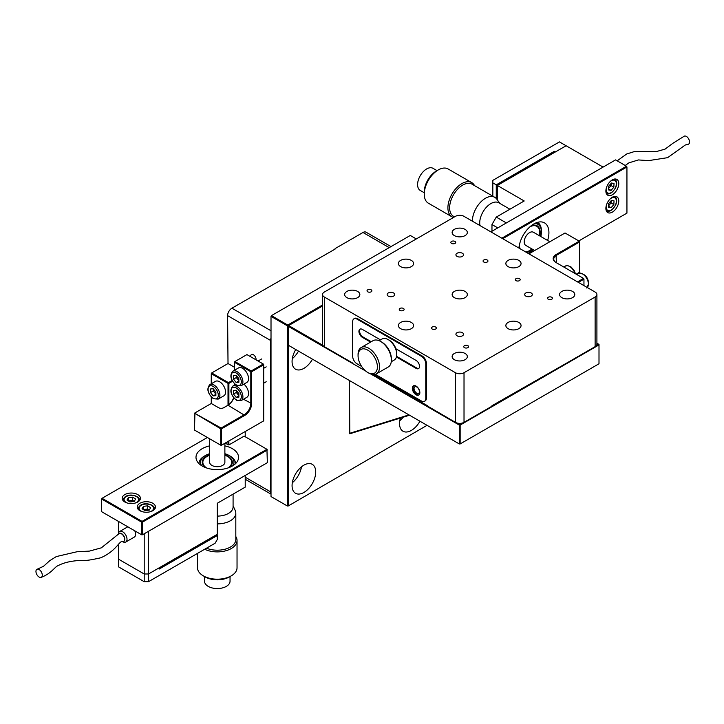 <?xml version="1.0" encoding="UTF-8"?>
<svg xmlns="http://www.w3.org/2000/svg" width="724" height="724" viewBox="0 0 724 724"><rect width="100%" height="100%" fill="white"/><g stroke="black" fill="none" stroke-linecap="round" stroke-linejoin="round"><path stroke-width="1.09" d="M256.043 359.846A3.801 2.19 -120 0 0 253.382 354.715A3.801 2.19 -120 0 0 251.49 354.534A3.801 2.19 -120 0 0 250.73 356.787M271.011 338.036A6.082 3.511 120 0 0 270.577 340.452L270.577 491.84A6.082 3.511 120 0 0 271.011 493.759M389.222 247.626L363.005 232.485A6.082 3.511 -60 0 1 366.045 232.187L391.005 246.603M270.577 340.452L227.598 315.628A6.082 3.511 -60 0 1 231.897 308.189L271.011 330.768M227.598 315.628L228.024 363.529L211.689 372.96L228.458 382.643L232.087 380.543M231.897 308.189L335.058 249.119M363.005 232.485L335.058 248.622M206.494 548.204A18.543 10.706 0 0 0 225.761 549.009A18.543 10.706 0 0 0 235.816 539.498L235.816 513.189A18.543 10.706 180 0 1 217.281 523.886M235.816 536.547A19.756 11.403 180 0 1 237.038 540.484A19.756 11.403 180 0 1 225.671 550.81A19.756 11.403 180 0 1 204.657 549.263M231.246 575.851L229.345 576.947A17.068 9.855 180 0 1 205.209 576.947L203.308 575.851A19.756 11.403 0 0 0 231.246 575.851A19.756 11.403 0 0 0 237.038 567.788L237.038 540.484M224.874 443.278L224.874 462.31A7.602 4.389 180 0 1 220.187 466.365A7.602 4.389 180 0 1 211.906 465.405A7.602 4.389 180 0 1 209.679 462.31L209.679 438.807M224.874 455.224A14.435 8.335 180 0 1 227.49 456.41A14.435 8.335 180 0 1 231.716 462.31A14.435 8.335 180 0 1 227.779 468.03M233.083 494.13L233.083 506.981A15.81 9.122 180 0 1 217.281 516.103M233.083 505.805L235.209 510.456A18.543 10.706 180 0 1 235.816 513.189M230.042 576.548L230.042 581.191A12.77 7.367 180 0 1 222.159 587.997A12.77 7.367 180 0 1 208.25 586.404A12.77 7.367 180 0 1 204.512 581.191L204.512 576.548M205.209 576.947L203.308 575.851A19.756 11.403 0 0 1 197.516 567.788L197.516 553.38M206.774 468.03A14.435 8.335 180 0 1 202.838 462.31A14.435 8.335 180 0 1 209.679 455.224M224.874 454.808A15.05 8.688 180 0 1 229.436 467.423M229.173 467.532A14.435 8.335 0 0 0 231.716 462.808L231.716 462.31M232.965 465.641A16.715 9.656 0 0 0 229.101 455.487L230.178 456.102A18.236 10.525 180 0 1 235.517 463.55A18.236 10.525 180 0 1 235.517 463.677L235.517 463.55M229.101 455.487A16.715 9.656 0 0 0 224.874 453.713M205.118 467.423A15.05 8.688 180 0 1 209.679 454.808M209.679 453.713A16.715 9.656 0 0 0 205.453 455.487A16.715 9.656 0 0 0 201.589 465.641M199.037 463.55L199.037 463.668A18.236 10.525 180 0 1 199.037 463.55A18.236 10.525 180 0 1 204.385 456.102L205.453 455.487M202.838 462.31L202.838 462.808A14.435 8.335 0 0 0 205.381 467.532M144.203 533.787L144.203 573.987L118.41 559.1L118.41 566.792L144.203 581.68L144.203 573.987L148.501 573.987L148.501 581.68L144.203 581.68M216.205 534.9L217.281 535.525L217.281 539.489L215.128 543.217L148.501 581.68M148.501 531.298L148.501 573.987L159.244 567.788L159.244 569.028L217.281 535.525M119.27 533.488A4.561 2.634 60 0 1 119.351 533.434A4.561 2.634 60 0 1 123.424 535.326A4.561 2.634 60 0 1 124.609 540.529A4.561 2.634 60 0 1 123.913 541.335A4.561 2.634 60 0 1 123.804 541.389M118.41 521.37L118.41 533.823A6.082 3.511 60 0 1 118.736 532.574A6.082 3.511 60 0 1 119.668 531.497A6.082 3.511 60 0 1 122.709 531.796A6.082 3.511 60 0 1 126.682 540.955A6.082 3.511 60 0 1 125.75 542.032A6.082 3.511 60 0 1 122.709 541.724L122.709 541.724M119.134 533.561A4.561 2.634 60 0 1 119.388 533.443A4.561 2.634 60 0 1 123.342 535.633A4.561 2.634 60 0 1 124.392 540.647A4.561 2.634 60 0 1 123.695 541.452A4.561 2.634 60 0 1 123.134 541.652C119.406 539.679 117.324 550.475 100.817 557.77C91.097 560.005 85.007 560.874 82.554 560.376C72.382 560.602 64.146 562.403 57.83 565.761C54.762 566.883 51.449 573.535 41.042 577.408A4.561 2.606 -118.7 0 0 42.028 576.476A4.561 2.606 -118.7 0 0 41.168 571.643A4.561 2.606 -118.7 0 0 37.431 569.118A4.561 2.606 -118.7 0 0 36.2 570.114A4.561 2.606 -118.7 0 0 37.177 575.118A4.561 2.606 -118.7 0 0 41.042 577.408M134.745 530.81A6.082 3.511 60 0 1 134.347 537.063L125.75 542.032M245.219 475.46L245.219 487.125L217.281 503.261L217.281 534.285L148.501 573.987L144.203 573.987L118.41 559.1L118.41 544.086M233.743 397.919A9.122 5.267 -60 0 1 228.024 405.223L223.725 407.702A3.647 2.109 180 0 1 218.567 407.702L211.263 403.485L194.928 412.915L194.494 430.047L220.72 445.179L220.72 428.798L194.494 413.169L221.146 428.056L244.359 414.653A9.122 5.267 120 0 0 250.803 403.485L250.803 371.72L234.476 362.29L234.476 370.254M234.476 383.82L234.476 385.15M246.938 354.597L234.902 361.548L251.237 370.978L263.274 364.027L246.938 354.597M227.608 405.467A9.729 5.62 120 0 0 233.653 397.802M221.58 428.798L221.58 445.179L263.699 420.861L263.699 364.769L251.662 371.72L251.662 403.485A9.729 5.62 -60 0 1 244.784 415.404L221.58 428.798L220.72 428.798L221.146 428.056L221.58 428.798M244.784 415.404L228.024 405.223L228.024 383.385L211.263 373.702L211.263 383.783M220.72 445.179L221.58 445.179L220.72 445.179M263.699 364.769L263.274 364.027L263.699 364.769M251.662 371.72L251.237 370.978L250.803 371.72L251.662 371.72M234.902 361.548L234.476 362.29M152.8 503.261A9.122 5.267 0 0 0 142.863 502.112A9.122 5.267 0 0 0 137.234 506.981A9.122 5.267 0 0 0 139.904 510.701A9.122 5.267 0 0 0 149.841 511.841A9.122 5.267 0 0 0 155.47 506.981A9.122 5.267 0 0 0 152.8 503.261M137.75 494.573A9.122 5.267 0 0 0 127.813 493.433A9.122 5.267 0 0 0 122.184 498.293A9.122 5.267 0 0 0 124.854 502.013A9.122 5.267 0 0 0 134.791 503.162A9.122 5.267 0 0 0 140.42 498.293A9.122 5.267 0 0 0 137.75 494.573M209.679 445.866A21.277 12.281 0 0 0 195.996 457.342A21.277 12.281 0 0 0 202.231 466.03A21.277 12.281 0 0 0 225.417 468.69A21.277 12.281 0 0 0 238.558 457.342A21.277 12.281 0 0 0 232.323 448.654A21.277 12.281 0 0 0 224.874 445.866M207.39 437.486L102.075 498.293L142.049 521.37L266.93 449.278L267.355 450.02L142.483 522.122L142.483 534.774L267.355 462.681L266.93 449.278L244.142 436.129L228.884 444.934L225.01 443.197M232.513 381.295L228.884 383.385L228.884 404.589M228.884 440.961L228.884 444.934M245.219 436.744L245.219 431.531M234.476 367.249L228.024 363.529M228.024 444.934L228.024 441.459M211.263 396.996L211.263 403.485M101.641 499.035L101.641 511.696L141.623 534.774L141.623 522.122L101.641 499.035L102.075 498.293L101.641 499.035M228.024 383.385L228.884 383.385L228.458 382.643L228.024 383.385M142.049 521.37L141.623 522.122L142.483 522.122L142.049 521.37M141.623 534.774L142.483 534.774L141.623 534.774M143.759 509.841A3.801 2.19 180 0 1 145.587 509.298A3.801 2.19 180 0 1 149.189 509.995A3.801 2.19 180 0 1 149.289 510.058L147.732 509.044L147.732 505.823L150.646 507.714L149.262 510.112L144.963 510.628L142.049 508.728L143.442 506.329L147.732 505.823M143.406 509.615L147.732 509.044M143.442 509.551L143.442 506.329M128.718 501.153A3.801 2.19 180 0 1 130.546 500.61A3.801 2.19 180 0 1 134.148 501.307A3.801 2.19 180 0 1 134.248 501.37L132.691 500.356L132.691 497.135L135.605 499.026L134.212 501.433L129.913 501.94L127.008 500.04L128.392 497.641L132.691 497.135M128.356 500.927L132.691 500.356M128.392 500.863L128.392 497.641M238.875 380.344A3.801 2.19 60 0 1 237.644 379.213A3.801 2.19 60 0 1 236.296 375.756A3.801 2.19 60 0 1 236.314 375.484L236.296 377.548L233.508 379.159L233.508 375.575L236.196 375.331L238.875 378.679L238.875 382.263L236.196 382.498L233.508 379.159M242.64 368.371A8.362 4.824 60 0 1 248.097 375.738A8.362 4.824 60 0 1 246.821 382.435L241.173 385.693A8.362 4.824 60 0 0 242.459 378.996A8.362 4.824 60 0 0 237.001 371.629A8.362 4.824 60 0 0 232.82 371.213L238.458 367.955A8.362 4.824 60 0 1 242.64 368.371M238.875 380.752L236.296 377.548M238.875 380.951L236.196 382.498M238.875 395.232A3.801 2.19 60 0 1 237.644 394.109A3.801 2.19 60 0 1 236.296 390.643A3.801 2.19 60 0 1 236.314 390.372L236.296 392.435L233.508 394.046L233.508 390.462L236.196 390.227L238.875 393.566L238.875 397.15L236.196 397.395L233.508 394.046M243.879 384.127A8.362 4.824 60 0 1 248.305 391.431A8.362 4.824 60 0 1 246.821 397.322L241.173 400.58A8.362 4.824 60 0 0 242.459 393.883A8.362 4.824 60 0 0 237.001 386.516A8.362 4.824 60 0 0 232.82 386.1L235.381 384.625M238.875 395.648L236.296 392.435M238.875 395.838L236.196 397.395M215.879 393.747A3.801 2.19 60 0 1 214.648 392.616A3.801 2.19 60 0 1 213.299 389.159A3.801 2.19 60 0 1 213.309 388.888L213.299 390.942L210.503 392.562L210.503 388.978L213.191 388.734L215.879 392.082L215.879 395.666L213.191 395.901L210.503 392.562M219.643 381.774A8.362 4.824 60 0 1 225.101 389.141A8.362 4.824 60 0 1 223.825 395.838L218.177 399.096A8.362 4.824 60 0 0 219.463 392.399A8.362 4.824 60 0 0 213.996 385.032A8.362 4.824 60 0 0 209.824 384.616L215.462 381.358A8.362 4.824 60 0 1 219.643 381.774M215.879 394.155L213.299 390.942M215.879 394.354L213.191 395.901M377.403 366.878A13.675 7.901 -120 0 0 367.729 350.126A13.675 7.901 -120 0 0 358.063 355.71L358.063 354.47A15.195 8.778 60 0 1 361.204 347.511A15.195 8.778 60 0 1 372.914 351.583A15.195 8.778 60 0 1 379.557 366.878A15.195 8.778 60 0 1 376.408 373.837A15.195 8.778 60 0 1 368.806 373.086L367.729 372.462A13.675 7.901 -120 0 0 377.403 366.878M380.625 341.438L381.702 342.063A13.675 7.901 60 0 1 391.376 358.814L391.376 360.054A15.195 8.778 -120 0 0 380.625 341.438A15.195 8.778 -120 0 0 373.032 340.687L361.204 347.511M388.154 339.583L389.222 340.199A10.643 6.145 60 0 1 396.743 353.231L396.743 354.47A12.154 7.023 -120 0 0 388.154 339.583A12.154 7.023 -120 0 0 382.073 338.977L379.104 340.687M391.268 361.747L394.227 360.036A12.154 7.023 -120 0 0 396.743 354.47M376.408 373.837L388.227 367.014A15.195 8.778 -120 0 0 391.376 360.054M358.063 355.71A13.675 7.901 -120 0 0 367.729 372.462M414.047 388.535A3.801 2.19 -120 0 0 415.712 392.354A3.801 2.19 -120 0 0 418.635 393.376A3.801 2.19 -120 0 0 419.422 391.639A3.801 2.19 -120 0 0 417.766 387.811A3.801 2.19 -120 0 0 414.834 386.797A3.801 2.19 -120 0 0 414.047 388.535M360.271 329.013A4.86 2.806 -120 0 0 359.566 331.013A4.86 2.806 -120 0 0 363.005 336.977L371.231 341.728M380.507 339.882L362.362 329.402A4.86 2.806 -120 0 0 359.928 329.167A4.86 2.806 -120 0 0 358.923 331.393A4.86 2.806 -120 0 0 362.362 337.348L370.588 342.099M413.775 385.702A5.321 3.068 -120 0 0 412.979 387.91A5.321 3.068 -120 0 0 415.087 393.042A5.321 3.068 -120 0 0 419.051 394.842M412.327 388.281A5.321 3.068 -120 0 0 414.653 393.639A5.321 3.068 -120 0 0 418.753 395.06A5.321 3.068 -120 0 0 419.857 392.625A5.321 3.068 -120 0 0 417.531 387.277A5.321 3.068 -120 0 0 413.431 385.847A5.321 3.068 -120 0 0 412.327 388.281M572.566 291.428A7.602 4.389 0 0 0 564.286 290.478A7.602 4.389 0 0 0 559.589 294.532A7.602 4.389 0 0 0 561.815 297.636A7.602 4.389 0 0 0 570.096 298.587A7.602 4.389 0 0 0 574.793 294.532A7.602 4.389 0 0 0 572.566 291.428M518.827 322.452A7.602 4.389 0 0 0 510.547 321.501A7.602 4.389 0 0 0 505.859 325.556A7.602 4.389 0 0 0 508.085 328.66A7.602 4.389 0 0 0 516.366 329.61A7.602 4.389 0 0 0 521.054 325.556A7.602 4.389 0 0 0 518.827 322.452M465.098 353.475A7.602 4.389 0 0 0 456.817 352.525A7.602 4.389 0 0 0 452.12 356.579A7.602 4.389 0 0 0 454.346 359.683A7.602 4.389 0 0 0 462.627 360.633A7.602 4.389 0 0 0 467.324 356.579A7.602 4.389 0 0 0 465.098 353.475M411.359 322.452A7.602 4.389 0 0 0 403.078 321.501A7.602 4.389 0 0 0 398.39 325.556A7.602 4.389 0 0 0 400.616 328.66A7.602 4.389 0 0 0 408.897 329.61A7.602 4.389 0 0 0 413.585 325.556A7.602 4.389 0 0 0 411.359 322.452M465.098 291.428A7.602 4.389 0 0 0 456.817 290.478A7.602 4.389 0 0 0 452.12 294.532A7.602 4.389 0 0 0 454.346 297.636A7.602 4.389 0 0 0 462.627 298.587A7.602 4.389 0 0 0 467.324 294.532A7.602 4.389 0 0 0 465.098 291.428M518.827 260.405A7.602 4.389 0 0 0 510.547 259.454A7.602 4.389 0 0 0 505.859 263.509A7.602 4.389 0 0 0 508.085 266.613A7.602 4.389 0 0 0 516.366 267.563A7.602 4.389 0 0 0 521.054 263.509A7.602 4.389 0 0 0 518.827 260.405M465.098 229.39A7.602 4.389 0 0 0 456.817 228.431A7.602 4.389 0 0 0 452.12 232.485A7.602 4.389 0 0 0 454.346 235.59A7.602 4.389 0 0 0 462.627 236.54A7.602 4.389 0 0 0 467.324 232.485A7.602 4.389 0 0 0 465.098 229.39M411.359 260.405A7.602 4.389 0 0 0 403.078 259.454A7.602 4.389 0 0 0 398.39 263.509A7.602 4.389 0 0 0 400.616 266.613A7.602 4.389 0 0 0 408.897 267.563A7.602 4.389 0 0 0 413.585 263.509A7.602 4.389 0 0 0 411.359 260.405M357.629 291.428A7.602 4.389 0 0 0 349.348 290.478A7.602 4.389 0 0 0 344.66 294.532A7.602 4.389 0 0 0 346.887 297.636A7.602 4.389 0 0 0 355.167 298.587A7.602 4.389 0 0 0 359.855 294.532A7.602 4.389 0 0 0 357.629 291.428M531.19 292.985A3.801 2.19 0 0 0 527.045 292.505A3.801 2.19 0 0 0 524.701 294.532A3.801 2.19 0 0 0 525.814 296.089A3.801 2.19 0 0 0 529.959 296.559A3.801 2.19 0 0 0 532.303 294.532A3.801 2.19 0 0 0 531.19 292.985M462.41 253.273A3.801 2.19 0 0 0 458.265 252.794A3.801 2.19 0 0 0 455.921 254.821A3.801 2.19 0 0 0 457.034 256.377A3.801 2.19 0 0 0 461.179 256.848A3.801 2.19 0 0 0 463.523 254.821A3.801 2.19 0 0 0 462.41 253.273M393.63 292.985A3.801 2.19 0 0 0 389.494 292.505A3.801 2.19 0 0 0 387.141 294.532A3.801 2.19 0 0 0 388.254 296.089A3.801 2.19 0 0 0 392.399 296.559A3.801 2.19 0 0 0 394.743 294.532A3.801 2.19 0 0 0 393.63 292.985M462.41 332.696A3.801 2.19 0 0 0 458.265 332.216A3.801 2.19 0 0 0 455.921 334.244A3.801 2.19 0 0 0 457.034 335.791A3.801 2.19 0 0 0 461.179 336.271A3.801 2.19 0 0 0 463.523 334.244A3.801 2.19 0 0 0 462.41 332.696M467.894 345.656A2.434 1.403 0 0 0 465.242 345.357A2.434 1.403 0 0 0 463.74 346.651A2.434 1.403 0 0 0 464.455 347.647A2.434 1.403 0 0 0 467.098 347.945A2.434 1.403 0 0 0 468.6 346.651A2.434 1.403 0 0 0 467.894 345.656M435.649 327.049A2.434 1.403 0 0 0 432.997 326.741A2.434 1.403 0 0 0 431.495 328.035A2.434 1.403 0 0 0 432.21 329.031A2.434 1.403 0 0 0 434.862 329.339A2.434 1.403 0 0 0 436.364 328.035A2.434 1.403 0 0 0 435.649 327.049M403.413 308.433A2.434 1.403 0 0 0 400.761 308.125A2.434 1.403 0 0 0 399.259 309.429A2.434 1.403 0 0 0 399.974 310.415A2.434 1.403 0 0 0 402.625 310.723A2.434 1.403 0 0 0 404.119 309.429A2.434 1.403 0 0 0 403.413 308.433M371.168 289.817A2.434 1.403 0 0 0 368.516 289.51A2.434 1.403 0 0 0 367.023 290.813A2.434 1.403 0 0 0 367.729 291.799A2.434 1.403 0 0 0 370.38 292.107A2.434 1.403 0 0 0 371.883 290.813A2.434 1.403 0 0 0 371.168 289.817M454.998 241.427A2.434 1.403 0 0 0 452.346 241.119A2.434 1.403 0 0 0 450.844 242.413A2.434 1.403 0 0 0 451.559 243.409A2.434 1.403 0 0 0 454.201 243.717A2.434 1.403 0 0 0 455.704 242.413A2.434 1.403 0 0 0 454.998 241.427M487.234 260.034A2.434 1.403 0 0 0 484.582 259.735A2.434 1.403 0 0 0 483.08 261.029A2.434 1.403 0 0 0 483.795 262.025A2.434 1.403 0 0 0 486.447 262.323A2.434 1.403 0 0 0 487.949 261.029A2.434 1.403 0 0 0 487.234 260.034M519.479 278.649A2.434 1.403 0 0 0 516.827 278.342A2.434 1.403 0 0 0 515.325 279.645A2.434 1.403 0 0 0 516.04 280.631A2.434 1.403 0 0 0 518.683 280.939A2.434 1.403 0 0 0 520.185 279.645A2.434 1.403 0 0 0 519.479 278.649M551.715 297.265A2.434 1.403 0 0 0 549.064 296.958A2.434 1.403 0 0 0 547.561 298.261A2.434 1.403 0 0 0 548.276 299.247A2.434 1.403 0 0 0 550.928 299.555A2.434 1.403 0 0 0 552.43 298.261A2.434 1.403 0 0 0 551.715 297.265M324.316 297.012L455.423 372.715A6.082 3.511 0 0 0 464.021 372.715L595.128 297.012A6.082 3.511 0 0 0 596.911 294.532A6.082 3.511 0 0 0 595.128 292.053L464.021 216.358A6.082 3.511 0 0 0 455.423 216.358L324.316 292.053A6.082 3.511 0 0 0 322.533 294.532A6.082 3.511 0 0 0 324.316 297.012L324.316 346.651L352.253 362.787M427.486 405.721L373.493 374.543L455.423 422.345L455.423 372.715M424.807 401.087A6.082 3.511 -120 0 0 425.151 400.933A6.082 3.511 -120 0 0 426.409 398.155L426.409 363.403A6.082 3.511 -120 0 0 422.11 355.955L357.629 318.732A6.082 3.511 -120 0 0 354.588 318.433A6.082 3.511 -120 0 0 354.28 318.651M464.021 372.715L464.021 422.345A6.082 3.511 180 0 1 455.423 422.345M324.316 346.651A6.082 3.511 180 0 1 322.533 344.172L322.533 294.532M396.571 356.353L416.734 368A4.86 2.806 -120 0 0 418.825 368.389M596.911 294.532L596.911 344.172A6.082 3.511 180 0 1 595.128 346.651L595.128 297.012M491.967 405.721L567.191 362.787L464.021 422.345M567.191 362.787L595.128 346.651M375.249 374.326L421.468 401.006A6.082 3.511 -120 0 0 424.508 401.304A6.082 3.511 -120 0 0 425.766 398.526L425.766 363.774A6.082 3.511 -120 0 0 421.468 356.335L356.986 319.103A6.082 3.511 -120 0 0 353.946 318.804A6.082 3.511 -120 0 0 352.688 321.583L352.688 356.335A6.082 3.511 -120 0 0 356.986 363.774L361.656 366.471M396.417 357.004L416.092 368.371A4.86 2.806 -120 0 0 418.526 368.607A4.86 2.806 -120 0 0 419.268 364.715A4.86 2.806 -120 0 0 416.092 360.425L395.919 348.778M472.41 221.2A18.543 10.706 -60 0 1 472.401 220.947A18.543 10.706 -60 0 1 480.501 202.286A18.543 10.706 -60 0 1 494.782 197.317L472.003 184.168A18.543 10.706 120 0 0 457.713 189.136A18.543 10.706 120 0 0 449.622 207.797A18.543 10.706 120 0 0 453.459 216.286L454.509 216.883M453.486 217.472A19.756 11.403 -60 0 1 451.993 216.838A19.756 11.403 -60 0 1 447.903 207.797A19.756 11.403 -60 0 1 456.527 187.914A19.756 11.403 -60 0 1 471.749 182.62A19.756 11.403 -60 0 1 474.555 185.643M424.255 194.141L424.255 191.951A17.068 9.855 -60 0 1 436.328 171.045L438.228 169.95A19.756 11.403 120 0 0 424.255 194.141A19.756 11.403 120 0 0 428.355 203.191L451.993 216.838M471.749 182.62L448.111 168.963A19.756 11.403 120 0 0 438.228 169.95M534.656 250.522L525.778 245.4A7.602 4.389 -60 0 1 524.203 241.916A7.602 4.389 -60 0 1 527.524 234.268A7.602 4.389 -60 0 1 533.38 232.232L549.86 241.753M529.878 226.865A14.435 8.335 -60 0 1 536.792 226.313A14.435 8.335 -60 0 1 539.787 232.92A14.435 8.335 -60 0 1 539.516 235.78M479.976 225.571A15.81 9.122 -60 0 1 479.713 222.938A15.81 9.122 -60 0 1 486.609 207.028A15.81 9.122 -60 0 1 498.791 202.792L509.922 209.218M494.782 197.317A18.543 10.706 -60 0 1 496.845 199.209L499.813 203.381M424.255 192.756L420.237 190.43A12.77 7.367 -60 0 1 417.594 184.593A12.77 7.367 -60 0 1 423.169 171.742A12.77 7.367 -60 0 1 433.006 168.321L437.024 170.638M531.914 248.938A14.435 8.335 -60 0 1 525.696 251.961M520.131 248.757A14.435 8.335 -60 0 1 519.37 245.056M519.425 248.341A15.05 8.688 -60 0 1 519.063 246.784M531.226 225.725A15.05 8.688 -60 0 1 536.222 225.39A15.05 8.688 -60 0 1 539.869 235.988M536.792 226.313L536.366 226.069A14.435 8.335 120 0 0 535.525 225.68A14.435 8.335 120 0 0 531 225.906M519.108 246.504A14.435 8.335 120 0 0 519.705 248.504M535.534 223.073L536.964 223.897A16.715 9.656 120 0 0 534.529 223.562M532.267 249.147A15.05 8.688 -60 0 1 526.411 252.377M527.959 253.273A16.715 9.656 120 0 0 529.579 252.468A16.715 9.656 120 0 0 533.226 249.699M540.819 236.531A16.715 9.656 120 0 0 541.398 231.988A16.715 9.656 120 0 0 536.964 223.897L538.113 224.268L537.76 222.485A18.236 10.525 -60 0 1 541.398 230.748L541.398 231.988M529.579 252.468L528.502 253.083A18.236 10.525 -60 0 1 528.067 253.328M535.823 222.947L538.113 224.268M496.266 198.503L496.266 184.837L492.827 182.855L492.827 196.186M603.083 167.09L566.114 145.75L555.371 151.95L554.294 151.334L496.266 184.837M491.967 231.246L491.967 224.549L496.266 217.1L524.203 200.973L497.334 185.462L566.114 145.75L559.453 141.904L492.827 180.367L492.827 182.855M554.294 152.574L554.294 151.334M617.165 160.828L626.631 154.013L634.74 151.461L656.559 151.515L665.03 149.135L672.822 143.334L684.452 136.067A4.561 2.661 61.3 0 1 685.166 136.003A4.561 2.661 61.3 0 1 689.248 140.275A4.561 2.661 61.3 0 1 687.8 144.384L685.338 144.99L667.619 157.66L648.55 160.628L638.414 159.941L628.966 162.819L625.219 165.479M497.334 199.905L497.334 185.462M496.266 217.1L506.366 222.929M497.768 227.897L491.967 224.549M576.214 274.179L579.653 272.197L579.653 241.916L556.439 255.319A9.122 5.267 0 0 0 553.769 259.047A9.122 5.267 0 0 0 556.43 262.758L556.014 254.577L579.227 241.173L565.037 232.983L528.936 253.834M583.951 285.6L583.951 279.147L578.367 282.369M577.508 281.88L583.526 278.405L556.014 262.522A9.729 5.62 180 0 1 556.014 254.577M583.526 278.405L583.951 279.147L583.526 278.405M605.879 191.046A9.122 5.267 120 0 0 607.771 195.218A9.122 5.267 120 0 0 614.794 192.774A9.122 5.267 120 0 0 618.776 183.597A9.122 5.267 120 0 0 616.884 179.425A9.122 5.267 120 0 0 609.861 181.869A9.122 5.267 120 0 0 605.879 191.046M605.879 208.412A9.122 5.267 120 0 0 607.771 212.594A9.122 5.267 120 0 0 614.794 210.15A9.122 5.267 120 0 0 618.776 200.973A9.122 5.267 120 0 0 616.884 196.792A9.122 5.267 120 0 0 609.861 199.236A9.122 5.267 120 0 0 605.879 208.412M547.615 240.458A21.277 12.281 120 0 0 548.919 232.612A21.277 12.281 120 0 0 544.511 222.874A21.277 12.281 120 0 0 528.882 227.798A21.277 12.281 120 0 0 518.918 248.051M501.85 238.196L626.513 166.221L615.554 159.895L490.89 231.87M578.793 240.929L626.939 213.127L626.939 166.972L502.709 238.694M626.939 166.972L626.513 166.221L626.939 166.972M608.549 188.448L611.047 185.561L611.156 183.335A3.801 2.19 -60 0 1 611.137 183.724A3.801 2.19 -60 0 1 610.703 185.498A3.801 2.19 -60 0 1 609.662 187.163A3.801 2.19 -60 0 1 608.567 188.122M608.477 189.905L608.667 186.222L611.436 183.018L614.024 183.498L613.843 187.181L611.065 190.385L608.477 189.905M611.047 185.561L613.843 187.181M608.522 188.919L611.065 190.385M608.549 205.824L611.047 202.937L611.156 200.711A3.801 2.19 -60 0 1 611.137 201.1A3.801 2.19 -60 0 1 610.703 202.874A3.801 2.19 -60 0 1 609.662 204.539A3.801 2.19 -60 0 1 608.567 205.498M608.477 207.272L608.667 203.589L611.436 200.385L614.024 200.865L613.843 204.548L611.065 207.752L608.477 207.272M611.047 202.937L613.843 204.548M608.522 206.286L611.065 207.752M295.754 349.52A16.715 9.656 120 0 0 292.071 361.548A16.715 9.656 120 0 0 295.537 369.195A16.715 9.656 120 0 0 312.469 359.167M292.315 358.642A16.715 9.656 120 0 0 298.496 351.104M400.381 418.065A16.715 9.656 120 0 0 399.539 423.594A16.715 9.656 120 0 0 403.006 431.242A16.715 9.656 120 0 0 419.938 421.214M399.784 420.689A16.715 9.656 120 0 0 403.259 417.169M292.071 485.641A16.715 9.656 120 0 0 295.537 493.288A16.715 9.656 120 0 0 308.424 488.809A16.715 9.656 120 0 0 315.718 471.985A16.715 9.656 120 0 0 312.252 464.337A16.715 9.656 120 0 0 299.374 468.817A16.715 9.656 120 0 0 292.071 485.641M292.315 482.727A16.715 9.656 120 0 0 301.501 466.826M416.309 238.938L410.291 235.463L271.437 315.628L287.772 325.058L322.533 304.994M271.011 496.555L287.347 505.986L287.347 325.809L271.011 316.37L271.011 496.555M365.701 371.05L288.206 326.298L288.206 505.986L427.051 425.323M271.437 315.628L271.011 316.37L271.437 315.628M287.772 325.058L287.347 325.809L288.206 325.809L287.772 325.058M287.347 505.986L288.206 505.986L287.347 505.986M288.206 345.167L459.297 443.939L459.297 425.079L370.941 374.073M596.576 345.321L598.567 344.172L599.001 344.914L460.156 425.079L460.156 443.939L599.001 363.774L599.001 344.416L596.911 343.212M322.533 305.99L288.632 325.556L322.868 345.321M457.731 423.178L459.722 424.336L461.722 423.178M460.156 425.079L459.722 424.336L459.297 425.079L460.156 425.079M460.156 443.939L459.297 443.939L460.156 443.939M288.632 325.556L288.206 326.298L288.632 325.556M409.54 415.214L349.801 433.785L349.466 433.377L408.96 414.879M349.466 380.525L349.801 433.785M245.219 477.197L270.577 491.84M243.472 399.259L251.662 403.485M150.139 511.768A7.222 4.172 0 0 0 153.425 507.388A7.222 4.172 0 0 0 144.9 504.139A7.222 4.172 0 0 0 139.28 509.053A7.222 4.172 0 0 0 142.565 511.768M154.538 508.185A8.362 4.824 180 0 1 154.71 509.09M135.089 503.08A7.222 4.172 0 0 0 138.375 498.7A7.222 4.172 0 0 0 129.858 495.451A7.222 4.172 0 0 0 124.229 500.375A7.222 4.172 0 0 0 127.515 503.08M139.497 499.497A8.362 4.824 180 0 1 139.66 500.402M236.196 384.815A7.222 4.172 -120 0 0 241.3 381.865A7.222 4.172 -120 0 0 236.196 373.023A7.222 4.172 -120 0 0 231.083 375.973A7.222 4.172 -120 0 0 236.196 384.815M236.196 399.702A7.222 4.172 -120 0 0 241.3 396.752A7.222 4.172 -120 0 0 236.196 387.91A7.222 4.172 -120 0 0 231.083 390.86A7.222 4.172 -120 0 0 236.196 399.702M213.191 398.218A7.222 4.172 -120 0 0 218.295 395.268A7.222 4.172 -120 0 0 213.191 386.426A7.222 4.172 -120 0 0 208.087 389.376A7.222 4.172 -120 0 0 213.191 398.218M356.986 319.103L357.629 318.732M425.766 398.526L426.409 398.155M425.766 363.774L426.409 363.403M421.468 356.335L422.11 355.955M362.362 337.348L363.005 336.977M416.092 368.371L416.734 368M606.287 188.204A7.222 4.172 120 0 0 609.228 193.281A7.222 4.172 120 0 0 615.509 187.489A7.222 4.172 120 0 0 615.436 180.91A7.222 4.172 120 0 0 610.07 181.643M606.287 205.58A7.222 4.172 120 0 0 609.228 210.648A7.222 4.172 120 0 0 615.509 204.865A7.222 4.172 120 0 0 615.436 198.276A7.222 4.172 120 0 0 610.07 199.019M587.273 287.519A8.362 4.824 -120 0 0 588.413 284.143A8.362 4.824 -120 0 0 584.766 275.726A8.362 4.824 -120 0 0 578.322 273.491C584.467 273.21 587.942 276.604 588.748 283.672L586.684 287.971M574.956 273.455A8.362 4.824 -120 0 0 565.426 266.043L567.571 265.563L571.164 267.066L574.186 270.604L575.517 273.781M271.011 494.148L245.219 479.252M37.431 569.118L43.521 566.286L49.793 560.648L56.327 556.566L76.979 551.76L89.441 551.1L101.342 547.833L119.252 533.488M119.668 531.497L127.804 526.801M154.71 509.153L154.493 507.931C152.927 503.361 139.931 500.999 137.994 509.153M139.66 500.465L139.451 499.252C137.877 494.673 124.881 492.311 122.944 500.465M232.82 371.213C229.372 375.385 230.576 380.091 236.431 385.331L241.173 385.693M266.197 366.86L263.699 368.299M261.636 358.959L258.07 361.023M232.82 386.1C229.372 390.281 230.576 394.987 236.431 400.227L241.173 400.58M266.197 381.747L263.699 383.186M209.824 384.616C206.376 388.788 207.58 393.494 213.426 398.734L218.177 399.096M353.946 318.804L354.588 318.433M424.508 401.304L425.151 400.933M606.269 193.471C609.373 194.928 612.54 192.928 615.753 187.471C617.282 183.471 616.911 180.647 614.622 178.991M606.269 210.847C609.373 212.304 612.54 210.304 615.753 204.847C617.282 200.847 616.911 198.023 614.622 196.367M576.675 274.441L578.322 273.491M563.779 267.002L565.426 266.043"/></g></svg>
